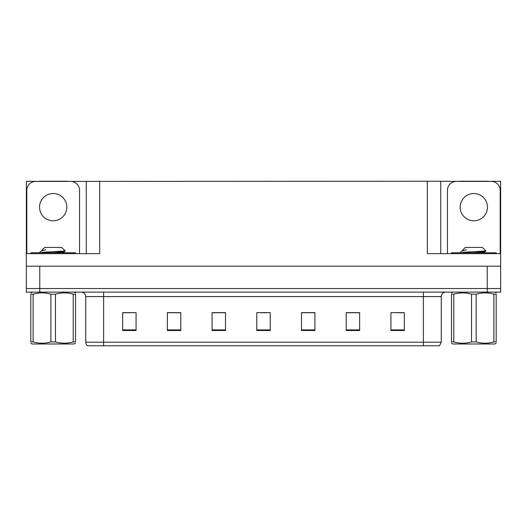<?xml version="1.0" encoding="UTF-8"?>
<svg xmlns="http://www.w3.org/2000/svg" width="527" height="527" viewBox="0 0 527 527"><rect width="100%" height="100%" fill="white"/><g stroke="black" fill="none" stroke-linecap="round" stroke-linejoin="round"><path stroke-width="0.79" d="M67.482 181.407L427.325 181.229L427.325 253.665L500.65 253.665L500.65 266.181L26.35 266.181L26.35 288.539L39.762 288.539L26.35 288.539L26.35 292.116L39.762 292.116L39.762 288.539L487.238 288.539L39.762 288.539L39.762 266.181M38.866 181.407L26.35 181.229L26.35 253.665L99.675 253.665L99.675 181.229M26.35 253.665L26.35 266.181M39.762 292.116L500.65 292.116L500.65 288.539L487.238 288.539L500.65 288.539L500.65 266.181M488.134 181.407L500.65 181.229L500.65 253.665M86.263 181.229L86.263 253.665M427.325 181.229L440.737 181.229L440.737 253.665M440.737 181.229L459.518 181.407M488.134 181.229L459.518 181.229M38.866 181.229L67.482 181.229M441.27 342.194L439.485 345.771L423.385 345.771L423.385 342.194L441.27 342.194L441.27 296.589A4.473 4.473 0 0 1 445.743 292.116M423.385 345.771L87.515 345.771A4.473 4.473 0 0 1 85.73 342.194L85.73 296.589C85.46 293.868 83.971 292.38 81.257 292.116M404.341 330.521L404.341 312.636L390.929 312.636L390.929 330.521L404.341 330.521M359.631 330.521L359.631 312.636L346.219 312.636L346.219 330.521L359.631 330.521M314.915 330.521L314.915 312.636L301.503 312.636L301.503 330.521L314.915 330.521M136.071 330.521L136.071 312.636L122.659 312.636L122.659 330.521L136.071 330.521M180.781 330.521L180.781 312.636L167.369 312.636L167.369 330.521L180.781 330.521M225.497 330.521L225.497 312.636L212.085 312.636L212.085 330.521L225.497 330.521M270.206 330.521L270.206 312.636L256.794 312.636L256.794 330.521L270.206 330.521M415.25 345.771L111.75 345.771M359.23 312.728L353.551 312.728M346.845 312.728L359.631 312.728M396.383 312.728L403.089 312.728M222.993 312.728L217.315 312.728M167.369 312.728L180.155 312.728M173.449 312.728L167.77 312.728M123.911 312.728L130.617 312.728M309.685 312.728L304.007 312.728M260.147 312.728L266.853 312.728M225.497 312.728L212.085 312.728M314.915 312.728L301.503 312.728M53.174 193.528A13.636 13.636 0 0 0 39.538 207.164A13.636 13.636 0 0 0 53.174 220.8A13.636 13.636 0 0 0 66.817 207.164A13.636 13.636 0 0 0 53.174 193.528M26.798 253.665L26.798 190.352A8.939 8.939 0 0 1 35.737 181.407L70.611 181.407A8.939 8.939 0 0 1 79.557 190.352L79.557 253.665M473.826 193.528A13.636 13.636 0 0 0 460.183 207.164A13.636 13.636 0 0 0 473.826 220.8A13.636 13.636 0 0 0 487.462 207.164A13.636 13.636 0 0 0 473.826 193.528M447.443 253.665L447.443 190.352A8.939 8.939 0 0 1 456.389 181.407L491.263 181.407A8.939 8.939 0 0 1 500.202 190.352L500.202 253.665M30.823 253.665L30.823 252.769L75.532 252.769L75.532 253.665M496.177 252.769L496.177 253.665L496.177 252.769L451.468 252.769L451.468 253.665M75.532 343.209L74.188 343.979L32.16 343.979L30.823 343.209M73.227 294.178L75.532 294.178C75.532 292.478 75.532 292.478 75.532 294.178L75.532 341.918C75.532 343.617 75.532 343.617 75.532 341.918L73.227 341.918L73.227 294.178C67.344 292.478 61.428 292.478 55.48 294.178L50.869 294.178C44.986 292.478 39.077 292.478 33.129 294.178L30.823 294.178C30.823 292.478 30.823 292.478 30.823 294.178L30.823 341.918C30.823 343.617 30.823 343.617 30.823 341.918L33.129 341.918C39.011 343.617 44.927 343.617 50.869 341.918L50.869 294.178M55.48 294.178L55.48 341.918C61.363 343.617 67.278 343.617 73.227 341.918M55.48 341.918L50.869 341.918M40.296 252.769L39.762 252.433M42.186 250.477L42.186 249.877L44.657 247.407L61.692 247.407L65.256 250.964L42.061 252.301M39.762 252.301L40.974 251.142L44.927 249.877M33.129 294.178L33.129 341.918M52.351 252.769L64.11 251.669L65.243 251.01M64.129 252.769L61.02 252.156M40.974 251.148L42.246 250.404L45.763 249.877M496.177 343.209L494.84 343.979L452.812 343.979L451.468 343.209M493.871 294.178L496.177 294.178C496.177 292.478 496.177 292.478 496.177 294.178L496.177 341.918C496.177 343.617 496.177 343.617 496.177 341.918L493.871 341.918L493.871 294.178C487.989 292.478 482.073 292.478 476.131 294.178L471.52 294.178C465.637 292.478 459.722 292.478 453.773 294.178L451.468 294.178C451.468 292.478 451.468 292.478 451.468 294.178L451.468 341.918C451.468 343.617 451.468 343.617 451.468 341.918L453.773 341.918C459.656 343.617 465.572 343.617 471.52 341.918L471.52 294.178M476.131 294.178L476.131 341.918C482.014 343.617 487.923 343.617 493.871 341.918M476.131 341.918L471.52 341.918M460.941 252.769L460.407 252.433M462.831 250.477L462.831 249.877L465.308 247.407L482.343 247.407L485.901 250.964L462.706 252.301M460.407 252.301L461.619 251.142L465.578 249.877M453.773 294.178L453.773 341.918M472.996 252.769L484.754 251.669L485.887 251.01M484.774 252.769L481.665 252.156M461.619 251.148L462.89 250.404L466.415 249.877M487.238 266.181L487.238 292.116M423.385 292.116L423.385 296.589L85.73 296.589M441.27 296.589L423.385 296.589L423.385 342.194L103.615 342.194L103.615 345.771M85.73 342.194L103.615 342.194L103.615 292.116M270.206 329.902L256.794 329.902M225.497 329.902L212.085 329.902M180.781 329.902L167.369 329.902M136.071 329.902L122.659 329.902M314.915 329.902L301.503 329.902M359.631 329.902L346.219 329.902M404.341 329.902L390.929 329.902M73.299 252.769L73.299 253.665M33.056 252.769L33.056 253.665M493.944 252.769L493.944 253.665M453.701 252.769L453.701 253.665M74.188 292.116L75.532 292.887M32.16 292.116L30.823 292.887M64.169 251.596L64.169 252.716M494.84 292.116L496.177 292.887M452.812 292.116L451.468 292.887M484.814 251.596L484.814 252.716"/></g></svg>
